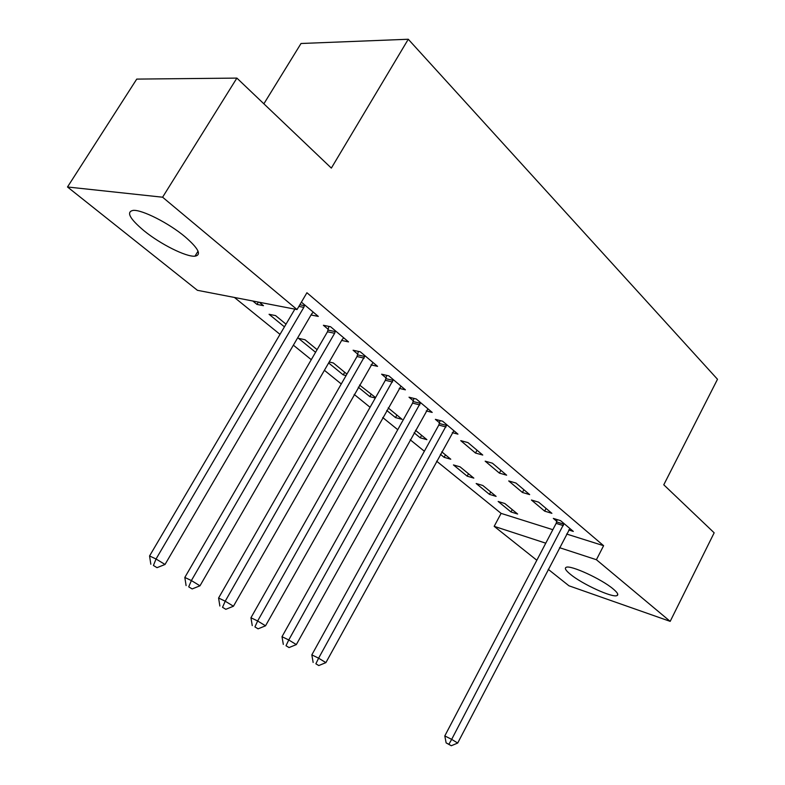 <?xml version="1.0" encoding="UTF-8"?>
<svg xmlns="http://www.w3.org/2000/svg" width="785" height="785" viewBox="0 0 785 785"><rect width="100%" height="100%" fill="white"/><g stroke="black" fill="none" stroke-linecap="round" stroke-linejoin="round"><path stroke-width="1.18" d="M184.858 236.609C198.468 248.384 201.843 254.909 194.974 256.185C186.231 257.097 160.464 244.204 143.998 230.751C129.545 218.583 125.953 211.793 133.244 210.37C142.134 209.615 168.755 223.107 184.858 236.609M613.173 588.956C617.461 592.547 618.747 594.755 617.039 595.57C612.643 598.101 582.117 584.099 570.361 574.277C565.73 570.489 564.337 568.173 566.181 567.319C570.41 564.778 601.653 579.094 613.173 588.956M234.43 297.456L280.01 334.361M293.374 345.184L311.282 359.677M324.401 370.304L341.269 383.963M354.172 394.413L370.069 407.287M382.746 417.551L397.74 429.689M410.212 439.786L424.351 451.238M436.617 461.168L501.095 513.38L494.177 526.333L545.761 543.181M197.408 290.303L67.5 186.987L162.593 197.212L297.034 309.555L197.408 290.303M162.593 197.212L236.884 78.098L136.737 79.099L67.5 186.987M263.868 103.806L301.018 43.499L408.269 39.25L717.5 379.273L663.776 484.796L714.164 532.809L670.184 621.367L568.958 585.796L548.234 569.321M536.822 560.245L494.177 526.333M284.435 326.845L269.069 314.294L275.584 315.609L286.015 324.156M341.652 340.435L348.54 341.897L330.554 326.727L323.391 325.284L328.277 329.386M344.713 372.276L343.222 374.877L346.087 375.564M343.222 374.877L328.64 362.964M329.2 361.993L333.35 362.964L346.931 374.092M399.192 388.349L405.413 389.841L388.83 375.868L381.608 374.19L386.122 377.977M396.916 415.069L395.503 417.591L402.146 419.357L388.183 407.906M395.503 417.591L386.75 410.447M452.288 432.643L457.959 434.144L442.622 421.211L435.371 419.347L439.541 422.85M445.468 454.868L444.114 457.321L450.776 459.225L441.749 451.826M444.114 457.321L440.395 454.279M506.639 475.19L492.421 463.199L485.169 461.168L499.397 473.12L506.639 475.19M489.447 494.364L496.11 496.385L482.834 485.503L476.171 483.511L489.447 494.364L490.733 491.979M551.884 513.331L538.647 502.174L531.416 500.016L544.653 511.133L551.884 513.331M501.095 513.38L552.836 529.689M566.623 534.035L603.606 545.703L306.925 292.736L297.034 309.555M568.742 529.973L573.315 531.406L560.549 520.632L553.327 518.414L556.801 521.338M510.986 511.957L517.639 514.028L504.804 503.519L498.151 501.468L510.986 511.957L512.232 509.602M529.669 494.599L515.951 483.04L508.709 480.94L522.427 492.47L529.669 494.599M467.173 476.161L473.836 478.124L460.098 466.869L453.436 464.936L467.173 476.161L468.488 473.738M482.755 455.045L467.988 442.603L460.736 440.65L475.504 453.053L482.755 455.045M421.623 435.322L420.24 437.814L426.893 439.649L415.491 430.298M420.24 437.814L414.097 432.79M426.255 410.918L432.201 412.419L416.256 398.986L409.014 397.2L413.352 400.85M371.295 394.07L369.843 396.631L375.318 398.015M369.843 396.631L358.284 387.191M359.52 385.033L375.573 397.573M371.011 364.868L377.556 366.359L360.286 351.798L353.093 350.228L357.783 354.172M315.57 352.288L298.477 338.315L305.031 339.748L317.101 349.649M312.302 313.058L311.164 315.011L318.308 316.404L301.391 302.147M258.373 302.088L256.98 304.413L263.475 305.679L259.305 302.264M256.98 304.413L252.819 301.008M603.606 545.703L596.404 559.715L670.184 621.367M236.884 78.098L331.349 168.098L408.269 39.25M559.519 547.675L596.404 559.715M546.075 508.435L544.653 511.133M523.889 489.732L522.427 492.47M500.889 470.343L499.397 473.12M477.035 450.227L475.504 453.053M563.355 525.607L556.143 523.379L444.801 735.918L451.669 739.372L564.022 523.566M448.883 744.288L446.135 742.895L451.296 745.75L448.883 744.288L451.669 739.372L457.694 743.042L569.9 528.521M556.143 523.379L557.193 519.601M444.801 735.918L446.135 742.895M451.296 745.75L457.694 743.042M446.057 426.971L438.815 425.068L311.831 654.867L318.612 658.183L446.793 424.734M315.864 663.786L318.779 665.552L315.864 663.786L318.612 658.183L325.893 662.628L453.858 430.68M438.815 425.068L440.061 420.554M311.831 654.867L313.146 662.452M318.779 665.552L325.893 662.628M419.838 404.923L412.606 403.117L282.001 636.694L288.752 639.971L420.593 402.636M286.015 645.731L289.047 647.566L286.015 645.731L288.752 639.971L296.328 644.593L427.933 408.828M412.606 403.117L413.901 398.407M282.001 636.694L283.316 644.397M289.047 647.566L296.328 644.593M392.569 381.991L385.356 380.283L250.945 617.756L257.647 620.984L393.344 379.665M254.929 626.911L258.088 628.834L254.929 626.911L257.647 620.984L265.536 625.802L400.978 386.102M385.356 380.283L386.701 375.367M250.945 617.756L252.25 625.606M258.088 628.834L265.536 625.802M364.201 358.127L356.998 356.527L218.583 598.023L225.216 601.202L364.986 355.762M222.518 607.305L225.825 609.307L222.518 607.305L225.216 601.202L233.449 606.226L372.934 362.464M356.998 356.527L358.402 351.386M218.583 598.023L219.869 606.02M225.825 609.307L233.449 606.226M334.636 333.272L327.473 331.79L184.818 577.446L191.383 580.557L334.636 333.272L335.45 330.858M188.714 586.846L192.158 588.936L188.714 586.846L191.383 580.557L199.979 585.806L342.142 339.581L343.732 337.844M327.473 331.79L328.935 326.403M184.818 577.446L186.094 585.581M192.158 588.936L199.979 585.806M294.866 309.133L149.562 555.957L156.038 558.998L303.824 307.357L304.659 304.894M153.418 565.485L157.02 567.663L153.418 565.485L156.038 558.998L165.027 564.474L311.655 313.941L313.293 312.175M149.562 555.957L150.828 564.248M157.02 567.663L165.027 564.474M563.875 524.184L556.663 521.946M446.645 425.411L439.394 423.517M420.436 403.333L413.204 401.537M393.187 380.372L385.965 378.674M364.829 356.478L357.626 354.889M335.283 331.594L328.12 330.122M303.824 307.357L298.879 306.425M304.492 305.65L299.841 304.776M194.974 256.185L198.046 251.171M617.039 595.57L617.746 594.186"/></g></svg>
